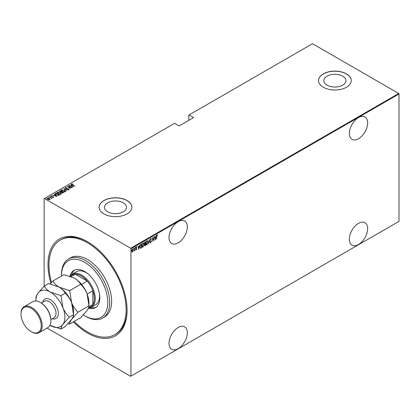 <?xml version="1.0" encoding="UTF-8"?>
<svg xmlns="http://www.w3.org/2000/svg" width="420" height="420" viewBox="0 0 420 420"><rect width="100%" height="100%" fill="white"/><g stroke="black" fill="none" stroke-linecap="round" stroke-linejoin="round"><path stroke-width="0.63" d="M50.836 283.185A55.913 32.282 60 0 1 87.533 241.731L87.533 241.731A55.913 32.282 60 0 1 87.539 241.731A55.913 32.282 60 0 1 127.071 310.212A55.913 32.282 60 0 1 87.533 333.039A55.913 32.282 60 0 1 73.421 321.877M74.167 321.447A54.548 31.495 -120 0 0 87.533 331.926A54.548 31.495 -120 0 0 114.812 334.625L115.773 334.068A54.548 31.495 -120 0 0 127.071 309.65M178.18 221.692A12.957 7.481 120 0 0 169.717 233.105A12.957 7.481 120 0 0 171.701 243.49A12.957 7.481 120 0 0 178.18 242.844A12.957 7.481 120 0 0 186.643 231.43A12.957 7.481 120 0 0 184.658 221.051A12.957 7.481 120 0 0 178.18 221.692M358.502 117.584A12.957 7.481 120 0 0 350.038 128.998A12.957 7.481 120 0 0 352.023 139.382A12.957 7.481 120 0 0 358.502 138.737A12.957 7.481 120 0 0 366.965 127.323A12.957 7.481 120 0 0 364.98 116.939A12.957 7.481 120 0 0 358.502 117.584M358.502 223.361A12.957 7.481 120 0 0 350.038 234.78A12.957 7.481 120 0 0 352.023 245.159A12.957 7.481 120 0 0 358.502 244.519A12.957 7.481 120 0 0 366.965 233.1A12.957 7.481 120 0 0 364.98 222.721A12.957 7.481 120 0 0 358.502 223.361M178.18 327.469A12.957 7.481 120 0 0 169.717 338.887A12.957 7.481 120 0 0 171.701 349.267A12.957 7.481 120 0 0 178.18 348.626A12.957 7.481 120 0 0 186.643 337.207A12.957 7.481 120 0 0 184.658 326.828A12.957 7.481 120 0 0 178.18 327.469M107.704 211.827A11.025 6.363 0 0 0 119.721 213.208A11.025 6.363 0 0 0 126.525 207.328A11.025 6.363 0 0 0 123.296 202.823A11.025 6.363 0 0 0 111.279 201.448A11.025 6.363 0 0 0 104.475 207.328A11.025 6.363 0 0 0 107.704 211.827M327.08 85.171A11.025 6.363 0 0 0 339.092 86.552A11.025 6.363 0 0 0 345.901 80.671A11.025 6.363 0 0 0 342.673 76.172A11.025 6.363 0 0 0 330.656 74.792A11.025 6.363 0 0 0 323.852 80.671A11.025 6.363 0 0 0 327.08 85.171M323.306 87.239A16.364 9.45 0 0 0 341.14 89.287A16.364 9.45 0 0 0 351.241 80.561A16.364 9.45 0 0 0 346.447 73.878A16.364 9.45 0 0 0 328.613 71.831A16.364 9.45 0 0 0 318.512 80.561A16.364 9.45 0 0 0 323.306 87.239M351.241 80.614A16.364 9.45 0 0 0 346.447 73.993A16.364 9.45 0 0 0 328.655 71.93A16.364 9.45 0 0 0 318.512 80.614M103.929 213.896A16.364 9.45 0 0 0 121.763 215.943A16.364 9.45 0 0 0 131.864 207.218A16.364 9.45 0 0 0 127.071 200.534A16.364 9.45 0 0 0 109.237 198.487A16.364 9.45 0 0 0 99.136 207.218A16.364 9.45 0 0 0 103.929 213.896M131.864 207.27A16.364 9.45 0 0 0 127.071 200.645A16.364 9.45 0 0 0 109.284 198.587A16.364 9.45 0 0 0 99.136 207.27M44.142 286.156L44.142 198.644L44.431 198.476L130.641 248.246L398.711 93.476L399 93.975L399 221.356L130.93 376.126L130.93 248.745L130.641 248.246M132.615 249.06L133.397 250.073L132.615 252.005L132.043 251.869L131.838 250.976L132.615 249.06L133.019 249.023M132.998 251.092L132.615 252.005L132.043 251.869M134.999 247.737L134.999 250.583L134.825 250.262L134.258 250.96L134.999 247.737M136.463 249.433L136.427 249.805L136.033 249.627L136.642 248.95L136.033 247.91L136.474 246.834L136.899 246.971L136.206 247.795L136.815 248.834L136.427 249.805L136.033 249.627M136.153 249.312L136.432 249.454M136.589 248.724L136.106 248.309M136.474 246.834L136.899 246.971L136.605 247.144M136.778 247.306L136.222 247.112M136.017 247.684L136.815 248.834M141.383 247.548L140.532 248.294L139.928 246.787L140.952 244.298L141.572 243.936L141.572 247.837L140.38 248.246M145.362 245.249L145.173 245.758L144.559 245.144L144.779 244.188L144.386 243.422L145.016 241.946L145.551 241.642L145.551 245.537L144.784 245.831M149.189 239.542L150.055 242.939L149.168 240.303L148.281 243.962L149.189 239.542M153.904 236.817L154.077 240.618L152.738 238.319L152.565 241.49L152.565 237.594L153.904 239.883L153.904 236.817M156.802 236.45L156.629 239.143L156.629 236.513L157.096 234.875L157.584 235.042L156.634 236.35M157.096 234.875L157.584 235.042L157.29 235.284M157.479 235.405L157.085 235.284M399 93.975L130.93 248.745M155.421 239.841L154.513 236.471L154.975 237.447L155.82 236.964L156.282 235.447L155.363 239.809M150.88 238.466L151.484 238.97L151.31 239.264L150.875 238.865L150.486 239.752L151.352 241.379L150.875 242.566L150.355 242.203L150.518 241.873L150.896 242.151L151.179 241.495L150.313 239.846L151.174 238.45M151.31 239.264L150.528 238.901M150.985 242.078L150.875 242.566L150.355 242.203M150.518 241.873L150.896 242.151M148.019 242.146L146.995 244.808L146.454 244.844L145.945 243.364L146.979 240.718L147.504 240.681L147.84 242.046M144.039 244.445L143.015 247.102L142.475 247.144L141.96 245.663L143 243.017L143.525 242.981L143.861 244.34M138.847 249.407L137.939 246.036L138.406 247.018L139.246 246.53L139.713 245.012L138.789 249.375M135.277 247.301L135.644 247.637L135.471 248.057L135.471 247.412M133.675 248.225L134.043 248.561L133.87 248.987L133.87 248.335M131.082 249.722L131.45 250.058L131.276 250.483L131.276 249.832M398.711 93.476L312.501 43.706L188.785 115.133L188.785 120.367M49.282 198.65L49.949 199.054L49.786 199.616L47.723 199.327L47.234 198.146L49.282 198.429L49.949 199.054L49.786 199.616M47.003 198.482L47.785 198.235M49.654 196.796L52.122 198.219L51.587 198.109L51.345 198.618L51.124 197.883L49.654 196.996M51.329 198.602L51.124 197.883M53.597 197.416L52.852 197.442L53.298 197.237L53.177 196.928L51.366 196.581L51.088 195.919L51.849 195.862L51.398 196.088L51.524 196.476L52.889 196.639L53.713 197.248M52.763 197.474L53.298 197.463L53.177 196.928M50.957 196.114L51.849 196.088M51.398 196.088L51.524 196.665M55.613 193.358L56.233 192.995L59.609 194.948L58.448 195.478L56.233 194.896L55.23 193.814L56.233 192.995M60.212 190.701L63.588 192.649L61.756 192.738L61.262 192.197L60.002 191.924L59.677 191.011L60.212 190.701L60.37 191.011M59.467 191.305L60.212 190.922M63.851 188.601L68.087 190.05L64.475 188.99L66.313 191.074L63.851 188.669M68.565 185.876L72.114 187.724L68.114 186.963L70.597 188.601L67.226 186.653L71.222 187.409L68.565 185.876M72.004 184.191L74.839 186.155L72.387 184.936L71.673 183.986L72.545 183.928L71.93 184.301L72.077 184.753M71.531 184.186L72.545 183.928M44.431 198.476L174.61 123.317L179.141 125.932L193.609 117.584L189.073 114.965M73.453 186.953L69.169 185.53L70.718 185.882L71.563 185.399L70.943 184.506L73.453 186.953M65.315 187.934L65.452 187.577L66.796 187.651L65.798 187.777L65.977 188.333L68.686 188.895L68.995 189.625L67.909 189.593L68.67 189.415L68.528 189.005L65.798 188.428L65.452 187.577L65.289 187.819M65.798 187.777L65.977 188.517M68.402 189.693L68.528 189.005M64.355 190.239L65.116 191.867L62.291 191.452C61.346 190.974 61.099 190.433 61.551 189.824L64.355 190.449M65.394 191.431L65.116 191.867M61.262 190.255L61.551 189.824L62.444 189.882M60.375 192.538L61.136 194.166L58.312 193.746C57.367 193.268 57.12 192.728 57.572 192.124L60.375 192.749M61.415 193.73L61.136 194.166M57.283 192.554L57.572 192.124L58.464 192.181M56.884 196.518L52.6 195.095L54.149 195.452L54.989 194.964L54.374 194.072L56.884 196.518M50.09 196.718L50.652 196.817M48.489 197.642L49.051 197.747M45.89 199.143L46.457 199.243M130.93 376.126L130.641 376.294L47.087 328.057M88.022 242.015A54.548 31.495 -120 0 0 61.226 239.589L60.26 240.146A54.548 31.495 -120 0 0 51.508 282.487M70.77 186.076L71.563 185.399M70.943 184.727L73.164 186.895M71.153 186.034L72.781 186.59L71.82 185.651L71.153 186.207M71.222 187.435L71.6 187.656M67.73 186.942L68.114 187.021M65.452 187.798L66.129 187.719M65.798 187.997L65.977 188.554L65.798 187.997M68.686 189.121L68.995 189.851M68.67 189.635L68.528 189.226L68.67 189.635M64.092 188.906L64.475 189.037M66.36 191.047L64.475 188.99M64.512 190.565L65.384 191.541M61.278 190.376L61.551 190.05M61.666 190.528L61.908 190.024L62.465 191.352L64.764 191.672L64.984 191.399M61.908 190.244L62.465 191.572M64.134 192.034L65 191.51M64.764 191.893L64.181 190.344L61.908 190.024M61.64 191.746L61.971 191.935M63.068 192.57L63.399 192.759M61.047 192.218L61.64 191.725L60.134 191.147L60.176 191.825L61.64 191.725M60.134 191.368L60.176 192.05L60.134 191.368M62.543 193.006L63.068 192.549L61.871 191.993L61.924 192.638L63.068 192.549M61.871 192.213L61.924 192.859L61.871 192.213M61.924 192.827L61.871 191.993M60.176 192.019L60.134 191.147M60.532 192.859L61.404 193.835M57.293 192.675L57.572 192.35M57.687 192.827L57.923 192.323L58.485 193.646L60.779 193.972L61.005 193.699M57.923 192.544L58.485 193.872M60.154 194.334L61.021 193.809M60.779 194.192L60.202 192.638L57.923 192.323M59.089 194.87L59.414 195.059M55.246 193.935L55.613 193.578M57.918 195.484L59.089 194.849L56.406 193.3L55.66 194.082M55.682 194.04L56.406 195.022M58.228 195.458L59.089 194.849M56.406 194.99L58.228 195.232M55.682 193.814L56.406 194.796M54.201 195.641L54.989 194.964M54.374 194.292L56.595 196.46M54.579 195.599L56.212 196.156L55.246 195.216L54.579 195.773M53.298 197.463L53.177 197.148L53.298 197.463M51.398 196.313L51.524 196.697L51.398 196.313M52.889 196.865L53.335 196.822M53.335 197.043L53.597 197.642M50.542 196.781L50.652 197.043M51.004 197.794L51.587 198.13M48.941 197.704L49.051 197.967M49.949 199.274L49.786 199.841M47.376 198.707L47.539 198.319L47.896 199.227L49.634 199.285M47.539 198.539L47.896 199.447M49.24 199.747L49.654 199.406M49.481 199.668L49.109 198.524L47.539 198.319M46.347 199.201L46.457 199.463M156.907 234.764L157.39 234.932M157.285 235.295L157.022 235.153L157.285 235.295M154.555 236.444L154.975 237.447M155.762 236.996L155.689 237.389M155.353 239.08L155.274 239.474M155.731 237.416L154.87 237.689L155.395 239.101L155.731 237.416L155.064 237.799L155.395 239.101M153.883 239.873L153.883 240.361M152.565 237.731L153.904 239.883M150.685 238.355L151.484 238.97M151.121 239.153L150.68 238.754L151.121 239.153M150.292 239.642L150.559 240.093M150.365 239.983L151.242 240.849M151.048 240.739L151.352 241.379M150.323 241.757L150.701 242.041L150.323 241.757M149.095 239.82L150.055 242.939M147.404 243.957L146.995 244.808M146.8 244.692L146.359 244.776M147.404 240.639L147.824 241.868M147.331 241.043L146.381 241.427M145.924 243.154L146.795 244.298M145.945 243.17L146.984 244.409L146.433 244.361M146.795 241.001L146.118 243.264M146.984 244.409L147.845 242.251L146.984 241.112L147.236 240.975M145.362 241.752L144.559 243.322L144.9 243.821L145.383 243.59L145.362 243.978M144.984 245.642L144.695 245.747M144.365 243.212L144.706 243.71L144.365 243.212M145.383 243.59L145.383 242.141L144.59 242.461M144.538 244.928L144.953 245.264L144.538 244.928M144.569 244.944L145.383 245.238L145.383 243.989L144.774 244.183M145.068 243.947L144.732 245.039L145.142 245.375M144.391 243.227L144.9 243.821M143.425 246.257L143.015 247.102M142.821 246.992L142.38 247.076M143.425 242.939L143.845 244.162M143.346 243.343L142.401 243.726M141.944 245.453L142.81 246.598M141.965 245.469L143.005 246.708L142.453 246.656M142.81 243.301L142.133 245.564M143.005 246.708L143.866 244.545L143.005 243.411L143.257 243.269M141.383 244.052L141.383 244.424M139.907 246.577L140.443 247.758M139.934 246.587L140.369 247.748M140.637 247.868L141.398 247.538L141.398 244.44L140.233 245.128M140.396 244.892L140.102 246.687M141.398 244.44L140.59 245.007M137.986 246.01L138.406 247.018M139.193 246.561L139.115 246.955M138.784 248.645L138.705 249.044M139.156 246.981L138.301 247.254L138.826 248.672L139.156 246.981L138.495 247.364L138.826 248.672M136.232 249.695L135.844 249.517M135.965 249.202L136.238 249.344M136.279 246.724L136.705 246.86M136.589 247.191L136.285 247.07L136.589 247.191M135.45 247.522L135.277 247.947M134.804 249.622L134.804 250.252M134.631 250.152L134.237 250.845M133.849 248.446L133.675 248.871M132.421 251.895L131.849 251.759M132.421 248.95L133.203 249.963M132.841 249.354L132.221 249.47M131.817 250.761L132.421 251.543M131.843 250.777L132.615 251.659L132.211 251.601M132.421 249.296L132.011 250.871M132.615 251.659L133.224 250.173L132.752 249.275M131.255 249.947L131.082 250.373M83.302 314.958A32.729 18.895 -120 0 0 84.641 315.777A32.729 18.895 -120 0 0 107.788 302.416A32.729 18.895 -120 0 0 84.641 262.332A32.729 18.895 -120 0 0 61.498 275.693A32.729 18.895 -120 0 0 61.504 276.071M85.607 316.334L84.641 315.777L85.607 316.334A34.093 19.682 60 0 0 102.653 318.024L104.58 316.911A34.093 19.682 -120 0 0 109.809 289.59A34.093 19.682 -120 0 0 87.533 259.55A34.093 19.682 -120 0 0 70.492 257.859L68.56 258.972A34.093 19.682 60 0 1 85.607 260.663A34.093 19.682 60 0 1 107.877 290.703A34.093 19.682 60 0 1 102.653 318.024M88.016 273.903A19.094 11.025 -120 0 0 86.09 272.632A19.094 11.025 -120 0 0 76.545 271.688L72.203 274.192A19.094 11.025 60 0 1 81.748 275.137A19.094 11.025 60 0 1 94.222 291.963A19.094 11.025 60 0 1 91.298 307.262A19.094 11.025 60 0 1 88.426 308.128L90.473 306.947A18.412 10.631 -120 0 0 92.841 304.568A18.412 10.631 -120 0 0 92.841 290.798A18.412 10.631 -120 0 0 87.234 281.085A18.412 10.631 -120 0 0 81.27 275.971A18.412 10.631 -120 0 0 75.306 274.197A18.412 10.631 -120 0 0 72.061 275.058L70.045 276.224A19.094 11.025 60 0 1 72.203 274.192M74.65 270.081A21.478 12.401 -120 0 0 71.605 274.586M69.935 276.192A21.478 12.401 60 0 1 73.904 270.454A21.478 12.401 60 0 1 84.641 271.519A21.478 12.401 60 0 1 98.674 290.446A21.478 12.401 60 0 1 95.382 307.655A21.478 12.401 60 0 1 88.389 308.212M114.812 334.625A54.548 31.495 -120 0 0 123.17 290.913A54.548 31.495 -120 0 0 87.533 242.844A54.548 31.495 -120 0 0 60.26 240.146M61.498 275.693L61.498 274.58A34.093 19.682 60 0 1 68.56 258.972M90.657 307.582A21.478 12.401 -120 0 0 96.08 307.199M91.298 307.262L95.634 304.752A19.094 11.025 -120 0 0 99.451 293.711M81.548 284.366L87.234 281.085L75.306 274.197L71.122 276.612M88.856 306.868L92.841 304.568L92.841 290.798L87.155 294.079M40.766 302.694L40.283 302.416L40.766 302.694A14.317 8.269 60 0 1 50.894 320.229L50.894 320.791A14.999 8.662 -120 0 0 40.283 302.416L40.283 302.416A14.999 8.662 -120 0 0 32.786 301.675L24.108 306.684A14.999 8.662 60 0 1 31.605 307.424A14.999 8.662 60 0 1 41.407 320.644A14.999 8.662 60 0 1 39.107 332.666A14.999 8.662 60 0 1 31.605 331.921L31.127 331.643A14.317 8.269 -120 0 0 41.249 325.799A14.317 8.269 -120 0 0 31.127 308.264A14.317 8.269 -120 0 0 21 314.108A14.317 8.269 -120 0 0 31.127 331.643L31.605 331.921M39.107 332.666L47.785 327.658A14.999 8.662 -120 0 0 50.894 320.791M74.519 278.197A20.454 11.812 60 0 1 87.045 293.78A20.454 11.812 -120 0 1 88.982 303.25L88.982 305.834C89.082 306.878 88.436 308.427 87.045 310.485L80.63 317.714L69.678 324.041C69.578 322.996 70.224 321.447 71.615 319.389L78.031 312.16L88.982 305.834L87.045 293.78C85.47 290.01 83.328 286.855 80.63 284.314L69.678 290.635L59.089 287.107C56.227 285.353 54.191 283.316 52.978 280.991L63.929 274.669L74.519 278.197C77.38 279.951 79.417 281.993 80.63 284.314M78.031 312.16C75.332 309.614 73.19 306.458 71.615 302.689L69.678 290.635M52.978 280.991L50.148 283.915M68.03 323.699L69.678 324.041M49.97 325.258A20.454 11.812 -120 0 0 50.41 325.521A20.454 11.812 -120 0 0 62.937 324.403A20.454 11.812 -120 0 0 62.937 307.697A20.454 11.812 -120 0 0 50.41 292.115C47.549 290.362 45.512 288.325 44.3 286.004L48.499 283.579L59.089 287.107C61.95 288.86 63.992 290.903 65.205 293.218C67.904 295.764 70.04 298.919 71.615 302.689L73.552 314.743L73.552 312.16A20.454 11.812 -120 0 0 71.615 302.689A20.454 11.812 -120 0 0 59.089 287.107A20.454 11.812 -120 0 0 58.942 287.023M69.353 317.168L73.552 314.743C73.652 315.782 73.007 317.336 71.615 319.389L65.205 326.623L61 329.049C60.9 328.01 61.546 326.461 62.937 324.403L69.353 317.168C66.654 314.627 64.512 311.472 62.937 307.697L61 295.649L50.41 292.115A20.454 11.812 -120 0 0 37.884 293.233A20.454 11.812 -120 0 0 35.947 300.468A20.454 11.812 -120 0 0 35.952 300.983M50.41 325.521L61 329.049M44.3 286.004L37.884 293.233C36.503 295.27 35.858 296.825 35.947 297.885L35.947 300.468M61 295.649L65.205 293.218M21 314.108L21 313.551A14.999 8.662 60 0 1 24.108 306.684M42.724 302.232A11.183 6.458 60 0 1 50.41 299.686A11.183 6.458 60 0 1 58.265 312.27A11.183 6.458 60 0 1 52.269 318.769M50.878 319.573L54.028 317.756A9.545 5.513 -120 0 0 55.487 310.107A9.545 5.513 -120 0 0 49.255 301.691A9.545 5.513 -120 0 0 44.483 301.219L41.333 303.041"/></g></svg>
